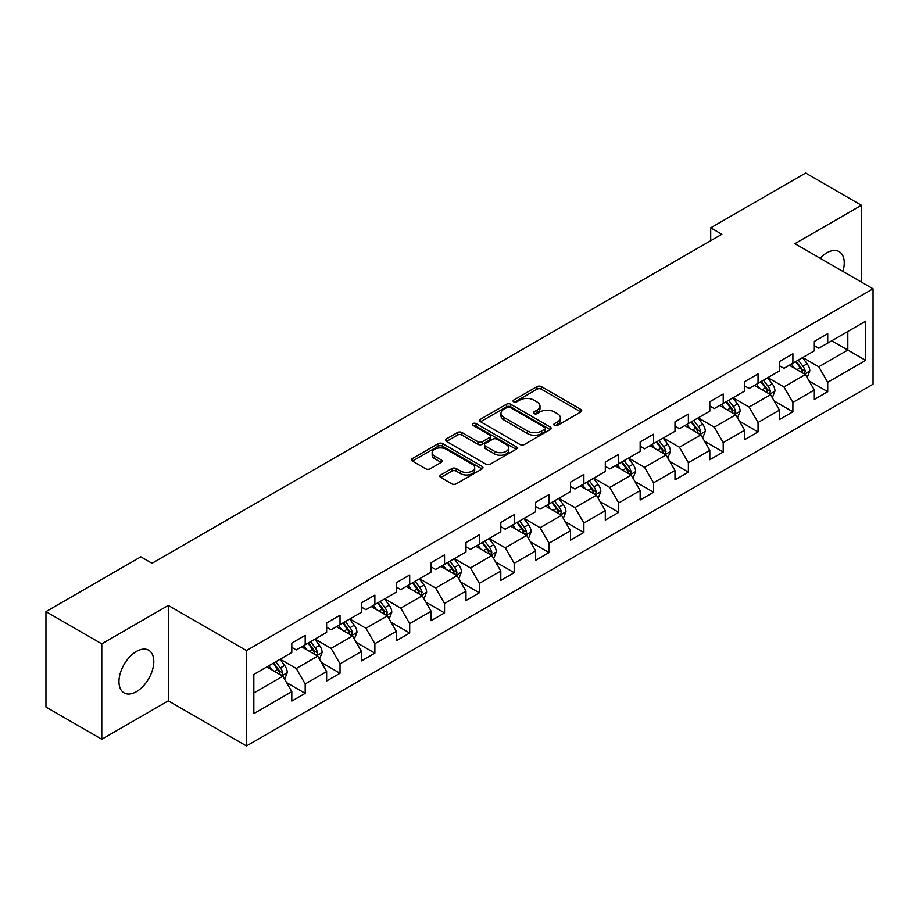 <?xml version="1.0" encoding="UTF-8"?>
<svg xmlns="http://www.w3.org/2000/svg" width="919" height="919" viewBox="0 0 919 919"><rect width="100%" height="100%" fill="white"/><g stroke="black" fill="none" stroke-linecap="round" stroke-linejoin="round"><path stroke-width="1.38" d="M554.467 425.371A2.171 1.252 0 0 0 557.534 425.371L580.819 411.93A3.102 1.792 0 0 0 581.727 410.667A3.102 1.792 0 0 0 580.819 409.392L541.371 386.623A3.102 1.792 0 0 0 536.983 386.623L513.698 400.064A2.171 1.252 0 0 0 513.066 400.948A2.171 1.252 0 0 0 513.698 401.833A2.171 1.252 0 0 0 516.765 401.833L519.775 400.098A9.914 5.732 0 0 1 533.813 400.098L537.098 401.994A9.914 5.732 0 0 1 540.004 406.049A9.914 5.732 0 0 1 537.098 410.092L534.077 411.827A2.171 1.252 0 0 0 533.445 412.723A2.171 1.252 0 0 0 534.077 413.607A2.171 1.252 0 0 0 537.144 413.607L540.165 411.861A9.914 5.732 0 0 1 554.191 411.861L557.477 413.757A9.914 5.732 0 0 1 560.383 417.812A9.914 5.732 0 0 1 557.477 421.855L554.467 423.602A2.171 1.252 0 0 0 553.824 424.486A2.171 1.252 0 0 0 554.467 425.371L554.467 423.602M136.391 691.685A24.629 14.222 120 0 0 152.474 669.985A24.629 14.222 120 0 0 148.706 650.238A24.629 14.222 120 0 0 136.391 651.468A24.629 14.222 120 0 0 120.297 673.168A24.629 14.222 120 0 0 124.065 692.903A24.629 14.222 120 0 0 136.391 691.685M842.907 271.404A24.629 14.222 120 0 0 839.139 251.622A24.629 14.222 120 0 0 826.824 252.84A24.629 14.222 120 0 0 820.127 258.25M440.764 474.951A3.102 1.792 0 0 0 439.856 476.214A3.102 1.792 0 0 0 440.764 477.478L451.838 483.865A3.102 1.792 0 0 0 456.215 483.865L482.084 468.931A3.102 1.792 0 0 0 482.992 467.668A3.102 1.792 0 0 0 482.084 466.404L442.625 443.624A3.102 1.792 0 0 0 438.248 443.624L412.378 458.558A3.102 1.792 0 0 0 411.471 459.822A3.102 1.792 0 0 0 412.378 461.085L425.75 468.805A3.102 1.792 0 0 0 430.138 468.805L441.2 462.418A3.102 1.792 0 0 0 442.108 461.154A3.102 1.792 0 0 0 441.2 459.891L434.572 456.065A8.294 4.79 0 0 1 432.148 452.676A8.294 4.79 0 0 1 437.26 448.254A8.294 4.79 0 0 1 446.301 449.288L472.274 464.29A8.294 4.79 0 0 1 474.698 467.668A8.294 4.79 0 0 1 469.586 472.09A8.294 4.79 0 0 1 460.545 471.056L456.215 468.552A3.102 1.792 0 0 0 451.838 468.552L440.764 474.951L440.764 477.478M168.315 605.437L101.779 643.851L45.95 611.629L45.95 707.033L101.779 739.255L168.315 700.841L246.476 745.964L246.476 650.56L168.315 605.437L168.315 700.841M861.436 282.11L861.436 205.27L794.901 243.684L873.05 288.807L246.476 650.56M861.436 205.27L805.618 173.036L710.709 227.832L710.709 240.721M45.95 611.629L140.848 556.834L152.014 563.278L721.874 234.276L710.709 227.832M519.993 444.509A3.102 1.792 0 0 0 524.381 444.509L550.251 429.575A3.102 1.792 0 0 0 551.159 428.311A3.102 1.792 0 0 0 550.251 427.048L510.792 404.268A3.102 1.792 0 0 0 506.403 404.268L480.545 419.202A3.102 1.792 0 0 0 479.638 420.465A3.102 1.792 0 0 0 480.545 421.729L519.993 444.509M473.848 425.842A2.171 1.252 0 0 1 476.053 426.152L476.053 423.567L516.168 446.726A3.102 1.792 0 0 1 517.075 447.99A3.102 1.792 0 0 1 516.168 449.253L490.298 464.187A3.102 1.792 0 0 1 485.91 464.187L446.462 441.407L446.462 438.88A3.102 1.792 0 0 0 445.554 440.144A3.102 1.792 0 0 0 446.462 441.407M446.462 438.88L457.536 432.493A3.102 1.792 0 0 1 461.912 432.493L477.914 441.729A3.102 1.792 0 0 0 482.303 441.729L489.643 437.49A3.102 1.792 0 0 0 490.551 436.226A3.102 1.792 0 0 0 489.643 434.963L472.986 425.336A2.171 1.252 0 0 1 472.343 424.452A2.171 1.252 0 0 1 473.687 423.303A2.171 1.252 0 0 1 476.053 423.567M246.476 745.964L873.05 384.211L873.05 288.807M286.556 682.599L305.2 693.363L305.2 683.954L326.636 671.571L326.636 680.99L340.03 673.248L340.03 663.84L361.477 651.468L361.477 660.876L374.872 653.145L374.872 643.725L396.307 631.353L396.307 640.761L409.702 633.03L409.702 623.622L431.137 611.238L431.137 620.647L444.543 612.916L444.543 603.507L465.979 591.124L465.979 600.544L479.373 592.801L479.373 583.393L500.809 571.021L500.809 580.429L514.203 572.698L514.203 563.278L535.651 550.906L535.651 560.314L549.045 552.583L549.045 543.175L570.481 530.791L570.481 540.2L583.875 532.469L583.875 523.06L605.311 510.677L605.311 520.097L618.717 512.354L618.717 502.946L640.152 490.574L640.152 499.982L653.547 492.251L653.547 482.831L674.983 470.459L674.983 479.867L688.377 472.136L688.377 462.728L709.813 450.344L709.813 459.753L723.219 452.022L723.219 442.613L744.654 430.23L744.654 439.65L758.049 431.907L758.049 422.499L779.484 410.127L779.484 419.535L792.89 411.804L792.89 402.384L814.326 390.012L814.326 399.42L827.72 391.689L827.72 382.281L865.687 360.363L865.687 321.168L847.812 331.483L847.812 350.047L865.687 360.363M305.2 693.363L291.805 701.094L291.805 691.685L253.839 713.604L253.839 674.408L291.805 652.49L291.805 643.082L305.2 635.351L305.2 644.759L326.636 632.387L326.636 622.967L340.03 615.236L340.03 624.644L361.477 612.272L361.477 602.864L374.872 595.121L374.872 604.53L396.307 592.158L396.307 582.749L409.702 575.007L409.702 584.427L431.137 572.043L431.137 562.635L444.543 554.904L444.543 564.312L465.979 551.94L465.979 542.52L479.373 534.789L479.373 544.197L500.809 531.825L500.809 522.417L514.203 514.674L514.203 524.094L535.651 511.711L535.651 502.302L549.045 494.571L549.045 503.98L570.481 491.596L570.481 482.188L583.875 474.457L583.875 483.865L605.311 471.493L605.311 462.073L618.717 454.342L618.717 463.75L640.152 451.378L640.152 441.97L653.547 434.227L653.547 443.647L674.983 431.264L674.983 421.855L688.377 414.124L688.377 423.533L709.813 411.149L709.813 401.741L723.219 394.01L723.219 403.418L744.654 391.046L744.654 381.626L758.049 373.895L758.049 383.303L779.484 370.931L779.484 361.523L792.89 353.781L792.89 363.2L814.326 350.817L814.326 341.408L827.72 333.677L827.72 343.086L865.687 321.168M301.627 646.827L317.71 656.109L296.263 668.481L280.192 659.199M291.805 647.332L296.263 649.917L305.2 644.759M296.263 668.481L305.2 683.954M317.71 656.109L326.636 671.571M336.457 626.712L352.54 635.994L331.104 648.366L315.022 639.084M326.636 627.229L331.104 629.802L340.03 624.644M331.104 648.366L340.03 663.84M352.54 635.994L361.477 651.468M371.299 606.597L387.37 615.879L365.934 628.263L349.863 618.969M361.477 607.114L365.934 609.688L374.872 604.53M365.934 628.263L374.872 643.725M387.37 615.879L396.307 631.353M406.129 586.483L422.212 595.765L400.776 608.148L384.693 598.866M396.307 587L400.776 589.584L409.702 584.427M400.776 608.148L409.702 623.622M422.212 595.765L431.137 611.238M440.971 566.38L457.042 575.662L435.606 588.034L419.523 578.752M431.137 566.885L435.606 569.47L444.543 564.312M435.606 588.034L444.543 603.507M457.042 575.662L465.979 591.124M475.801 546.265L491.883 555.547L470.436 567.919L454.365 558.637M465.979 546.782L470.436 549.355L479.373 544.197M470.436 567.919L479.373 583.393M491.883 555.547L500.809 571.021M510.631 526.15L526.713 535.432L505.278 547.816L489.195 538.523M500.809 526.667L505.278 529.241L514.203 524.094M505.278 547.816L514.203 563.278M526.713 535.432L535.651 550.906M545.472 506.036L561.543 515.318L540.108 527.701L524.037 518.419M535.651 506.553L540.108 509.137L549.045 503.98M540.108 527.701L549.045 543.175M561.543 515.318L570.481 530.791M580.303 485.933L596.385 495.215L574.949 507.587L558.867 498.305M570.481 486.45L574.949 489.023L583.875 483.865M574.949 507.587L583.875 523.06M596.385 495.215L605.311 510.677M615.144 465.818L631.215 475.1L609.779 487.472L593.697 478.19M605.311 466.335L609.779 468.908L618.717 463.75M609.779 487.472L618.717 502.946M631.215 475.1L640.152 490.574M649.974 445.704L666.057 454.985L644.61 467.369L628.539 458.087M640.152 446.22L644.61 448.805L653.547 443.647M644.61 467.369L653.547 482.831M666.057 454.985L674.983 470.459M684.804 425.589L700.887 434.871L679.451 447.254L663.369 437.972M674.983 426.106L679.451 428.691L688.377 423.533M679.451 447.254L688.377 462.728M700.887 434.871L709.813 450.344M719.646 405.486L735.717 414.768L714.281 427.14L698.21 417.858M709.813 406.003L714.281 408.576L723.219 403.418M714.281 427.14L723.219 442.613M735.717 414.768L744.654 430.23M754.476 385.371L770.559 394.653L749.123 407.025L733.04 397.743M744.654 385.888L749.123 388.461L758.049 383.303M749.123 407.025L758.049 422.499M770.559 394.653L779.484 410.127M789.318 365.257L805.389 374.538L783.953 386.922L767.87 377.64M779.484 365.773L783.953 368.358L792.89 363.2M783.953 386.922L792.89 402.384M805.389 374.538L814.326 390.012M831.741 340.765L847.812 350.047L818.783 366.807L802.712 357.525M814.326 345.659L818.783 348.244L827.72 343.086M818.783 366.807L827.72 382.281M101.779 643.851L101.779 739.255M253.839 692.972L282.868 676.212L266.797 666.93M282.868 676.212L291.805 691.685M809.076 380.925L827.72 391.689M774.246 401.04L792.89 411.804M739.404 421.143L758.049 431.907M704.574 441.258L723.219 452.022M669.733 461.372L688.377 472.136M634.903 481.487L653.547 492.251M600.073 501.59L618.717 512.354M565.231 521.705L583.875 532.469M530.401 541.819L549.045 552.583M495.559 561.923L514.203 572.698M460.729 582.037L479.373 592.801M425.899 602.152L444.543 612.916M391.057 622.266L409.702 633.03M356.227 642.37L374.872 653.145M321.386 662.484L340.03 673.248M555.329 425.681L557.477 424.44A9.914 5.732 0 0 0 560.383 420.385L560.383 417.812M540.004 406.049L540.004 408.622A9.914 5.732 0 0 1 537.098 412.665L534.95 413.906M580.819 409.392L580.819 411.93L541.371 389.197A3.102 1.792 0 0 0 536.983 389.197L514.56 402.143M550.205 429.61L510.792 406.853A3.102 1.792 0 0 0 506.403 406.853L480.591 421.764M544.772 429.196A2.171 1.252 0 0 0 545.404 428.311A2.171 1.252 0 0 0 544.772 427.427L510.137 407.439A2.171 1.252 0 0 0 507.07 407.439L503.888 409.265A9.914 5.732 0 0 0 500.981 413.32A9.914 5.732 0 0 0 503.888 417.364L527.563 431.034A9.914 5.732 0 0 0 541.59 431.034L544.772 429.196L544.772 431.781A2.171 1.252 0 0 0 545.404 430.896L545.404 428.311M500.981 413.32L500.981 415.893A9.914 5.732 0 0 0 503.888 419.949L503.888 417.364M544.772 431.781L541.59 433.619A9.914 5.732 0 0 1 527.563 433.619L503.888 419.949M446.508 441.442L457.536 435.066L457.536 432.493M490.551 436.226L490.551 438.8A3.102 1.792 0 0 1 489.643 440.063L482.303 444.302A3.102 1.792 0 0 1 477.914 444.302L461.912 435.066A3.102 1.792 0 0 0 457.536 435.066M476.053 426.152L516.122 449.276M494.514 451.309A8.294 4.79 0 0 0 503.555 452.355A8.294 4.79 0 0 0 508.678 447.932A8.294 4.79 0 0 0 506.243 444.543L497.099 439.259A3.102 1.792 0 0 0 492.71 439.259L485.37 443.498A3.102 1.792 0 0 0 484.462 444.762A3.102 1.792 0 0 0 485.37 446.037L494.514 451.309L494.514 453.894A8.294 4.79 0 0 0 503.555 454.928A8.294 4.79 0 0 0 508.678 450.505L508.678 447.932M484.462 444.762L484.462 447.346A3.102 1.792 0 0 0 485.37 448.61L485.37 446.037M494.514 453.894L485.37 448.61M474.698 467.668L474.698 470.252A8.294 4.79 0 0 1 469.586 474.675A8.294 4.79 0 0 1 460.545 473.63L456.215 471.137A3.102 1.792 0 0 0 451.838 471.137L440.81 477.501M432.148 452.676L432.148 455.25A8.294 4.79 0 0 0 434.572 458.638L434.572 456.065M441.2 459.891L441.2 462.418L434.572 458.638M482.038 468.954L442.625 446.209A3.102 1.792 0 0 0 438.248 446.209L412.424 461.108L412.378 458.558M807.158 377.594L809.811 370.908A8.363 4.836 -120 0 0 807.135 363.775L802.528 357.629M794.498 368.255L791.362 364.073M804.091 373.792L805.297 371.265A8.363 4.836 -120 0 0 802.896 366.233L798.289 360.076M796.187 361.282L801.311 368.117A4.262 2.458 60 0 1 802.08 369.404L805.297 371.265M795.613 361.627L800.219 367.772A8.363 4.836 60 0 1 802.609 372.804M772.316 397.709L774.981 391.012A8.363 4.836 -120 0 0 772.305 383.889L767.698 377.743M759.657 388.369L756.532 384.188M769.26 393.906L770.455 391.379A8.363 4.836 -120 0 0 768.066 386.336L763.459 380.19M761.357 381.396L766.469 388.22A4.262 2.458 60 0 1 767.25 389.518L770.455 391.379M760.771 381.73L765.378 387.887A8.363 4.836 60 0 1 767.779 392.918M737.486 417.823L740.14 411.126A8.363 4.836 -120 0 0 737.475 404.004L732.857 397.847M724.827 408.473L721.702 404.291M734.43 414.021L735.625 411.482A8.363 4.836 -120 0 0 733.224 406.451L728.618 400.305M726.527 401.511L731.639 408.335A4.262 2.458 60 0 1 732.409 409.633L735.625 411.482M725.941 401.844L730.548 408.002A8.363 4.836 60 0 1 732.948 413.033M702.656 437.926L705.31 431.241A8.363 4.836 -120 0 0 702.633 424.118L698.026 417.961M689.997 428.587L686.861 424.406M699.589 434.124L700.783 431.597A8.363 4.836 -120 0 0 698.394 426.565L693.788 420.408M691.685 421.626L696.797 428.449A4.262 2.458 60 0 1 697.578 429.747L700.783 431.597M691.099 421.959L695.717 428.116A8.363 4.836 60 0 1 698.107 433.148M667.814 458.041L670.468 451.355A8.363 4.836 -120 0 0 667.803 444.222L663.196 438.076M655.155 448.702L652.03 444.52M664.759 454.239L665.953 451.711A8.363 4.836 -120 0 0 663.564 446.68L658.946 440.523M656.855 441.729L661.967 448.564A4.262 2.458 60 0 1 662.737 449.851L665.953 451.711M656.269 442.073L660.876 448.219A8.363 4.836 60 0 1 663.277 453.251M632.984 478.156L635.638 471.458A8.363 4.836 -120 0 0 632.961 464.336L628.355 458.19M620.325 468.805L617.189 464.635M629.917 474.353L631.123 471.815A8.363 4.836 -120 0 0 628.722 466.783L624.116 460.637M622.014 461.843L627.137 468.667A4.262 2.458 60 0 1 627.907 469.965L631.123 471.815M621.439 462.177L626.046 468.334A8.363 4.836 60 0 1 628.435 473.365M598.143 498.27L600.808 491.573A8.363 4.836 -120 0 0 598.131 484.451L593.525 478.294M585.483 488.919L582.359 484.738M595.087 494.468L596.282 491.929A8.363 4.836 -120 0 0 593.892 486.898L589.286 480.752M587.184 481.958L592.295 488.782A4.262 2.458 60 0 1 593.077 490.08L596.282 491.929M586.598 482.291L591.216 488.448A8.363 4.836 60 0 1 593.605 493.48M563.313 518.373L565.966 511.688A8.363 4.836 -120 0 0 563.301 504.565L558.683 498.408M550.653 509.034L547.529 504.853M560.257 514.571L561.452 512.044A8.363 4.836 -120 0 0 559.051 507.012L554.444 500.855M552.353 502.073L557.465 508.896A4.262 2.458 60 0 1 558.235 510.183L561.452 512.044M551.768 502.406L556.374 508.552A8.363 4.836 60 0 1 558.775 513.595M528.482 538.488L531.136 531.802A8.363 4.836 -120 0 0 528.459 524.669L523.853 518.523M515.823 529.149L512.687 524.967M525.415 534.686L526.61 532.158A8.363 4.836 -120 0 0 524.221 527.127L519.614 520.97M517.512 522.176L522.624 529.011A4.262 2.458 60 0 1 523.405 530.297L526.61 532.158M516.938 522.52L521.544 528.666A8.363 4.836 60 0 1 523.933 533.698M493.641 558.603L496.294 551.905A8.363 4.836 -120 0 0 493.629 544.783L489.023 538.626M480.982 549.252L477.857 545.082M490.585 554.8L491.78 552.262A8.363 4.836 -120 0 0 489.39 547.23L484.772 541.084M482.682 542.29L487.794 549.114A4.262 2.458 60 0 1 488.563 550.412L491.78 552.262M482.096 542.624L486.702 548.781A8.363 4.836 60 0 1 489.103 553.812M458.811 578.717L461.464 572.02A8.363 4.836 -120 0 0 458.799 564.898L454.181 558.741M446.152 569.366L443.015 565.185M455.744 574.915L456.95 572.376A8.363 4.836 -120 0 0 454.549 567.345L449.942 561.187M447.84 562.405L452.964 569.229A4.262 2.458 60 0 1 453.733 570.527L456.95 572.376M447.266 562.738L451.872 568.895A8.363 4.836 60 0 1 454.262 573.927M423.969 598.82L426.634 592.135A8.363 4.836 -120 0 0 423.958 585.012L419.351 578.855M411.321 589.481L408.185 585.3M420.913 595.018L422.108 592.491A8.363 4.836 -120 0 0 419.719 587.459L415.112 581.302M413.01 582.52L418.122 589.343A4.262 2.458 60 0 1 418.903 590.63L422.108 592.491M412.424 582.853L417.042 588.999A8.363 4.836 60 0 1 419.432 594.042M389.139 618.935L391.793 612.249A8.363 4.836 -120 0 0 389.128 605.116L384.521 598.97M376.48 609.596L373.355 605.414M386.083 615.133L387.278 612.605A8.363 4.836 -120 0 0 384.877 607.574L380.271 601.417M378.18 602.623L383.292 609.446A4.262 2.458 60 0 1 384.062 610.744L387.278 612.605M377.594 602.967L382.201 609.113A8.363 4.836 60 0 1 384.601 614.145M354.309 639.05L356.963 632.352A8.363 4.836 -120 0 0 354.286 625.23L349.679 619.073M341.65 629.699L338.514 625.529M351.242 635.247L352.448 632.709A8.363 4.836 -120 0 0 350.047 627.677L345.441 621.531M343.338 622.737L348.45 629.561A4.262 2.458 60 0 1 349.231 630.859L352.448 632.709M342.764 623.071L347.371 629.228A8.363 4.836 60 0 1 349.76 634.259M319.467 659.164L322.121 652.467A8.363 4.836 -120 0 0 319.456 645.345L314.849 639.187M306.808 649.813L303.684 645.632M316.412 655.362L317.606 652.823A8.363 4.836 -120 0 0 315.217 647.792L310.599 641.634M308.508 642.852L313.62 649.676A4.262 2.458 60 0 1 314.39 650.974L317.606 652.823M307.922 643.185L312.529 649.342A8.363 4.836 60 0 1 314.93 654.374M284.637 679.267L287.291 672.582A8.363 4.836 -120 0 0 284.626 665.448L280.008 659.302M271.978 669.928L268.842 665.747M281.57 675.465L282.776 672.938A8.363 4.836 -120 0 0 280.375 667.906L275.769 661.749M273.667 662.967L278.79 669.79A4.262 2.458 60 0 1 279.56 671.077L282.776 672.938M273.092 663.3L277.699 669.446A8.363 4.836 60 0 1 280.088 674.489M557.477 424.44L557.477 421.855M534.077 413.607L534.077 411.827M537.098 412.665L537.098 410.092M513.698 401.833L513.698 400.064M536.983 389.197L536.983 386.623M541.371 389.197L541.371 386.623M480.545 421.729L480.545 419.202M506.403 406.853L506.403 404.268M510.792 406.853L510.792 404.268M550.251 429.575L550.251 427.048M527.563 433.619L527.563 431.034M541.59 433.619L541.59 431.034M461.912 435.066L461.912 432.493M477.914 444.302L477.914 441.729M482.303 444.302L482.303 441.729M489.643 440.063L489.643 437.49M516.168 449.253L516.168 446.726M451.838 471.137L451.838 468.552M456.215 471.137L456.215 468.552M460.545 473.63L460.545 471.056M438.248 446.209L438.248 443.624M442.625 446.209L442.625 443.624M482.084 468.931L482.084 466.404M804.562 374.067L809.754 371.069M802.896 366.233L807.135 363.775M796.945 369.668L800.219 367.772M769.731 394.171L774.924 391.184M768.066 386.336L772.305 383.889M762.115 389.782L765.378 387.887M734.89 414.285L740.082 411.287M733.224 406.451L737.475 404.004M727.274 409.885L730.548 408.002M700.06 434.4L705.252 431.402M698.394 426.565L702.633 424.118M692.444 430L695.717 428.116M665.23 454.514L670.422 451.516M663.564 446.68L667.803 444.222M657.602 450.115L660.876 448.219M630.388 474.618L635.58 471.631M628.722 466.783L632.961 464.336M622.772 470.229L626.046 468.334M595.558 494.732L600.75 491.734M593.892 486.898L598.131 484.451M587.942 490.332L591.216 488.448M560.716 514.847L565.909 511.849M559.051 507.012L563.301 504.565M553.1 510.447L556.374 508.552M525.886 534.961L531.079 531.963M524.221 527.127L528.459 524.669M518.27 530.562L521.544 528.666M491.056 555.065L496.249 552.066M489.39 547.23L493.629 544.783M483.428 550.665L486.702 548.781M456.215 575.179L461.407 572.181M454.549 567.345L458.799 564.898M448.598 570.779L451.872 568.895M421.384 595.294L426.577 592.295M419.719 587.459L423.958 585.012M413.768 590.894L417.042 588.999M386.543 615.408L391.735 612.41M384.877 607.574L389.128 605.116M378.927 611.009L382.201 609.113M351.713 635.511L356.905 632.513M350.047 627.677L354.286 625.23M344.097 631.112L347.371 629.228M316.883 655.626L322.075 652.628M315.217 647.792L319.456 645.345M309.255 651.226L312.529 649.342M282.041 675.741L287.233 672.742M280.375 667.906L284.626 665.448M274.425 671.341L277.699 669.446"/></g></svg>
